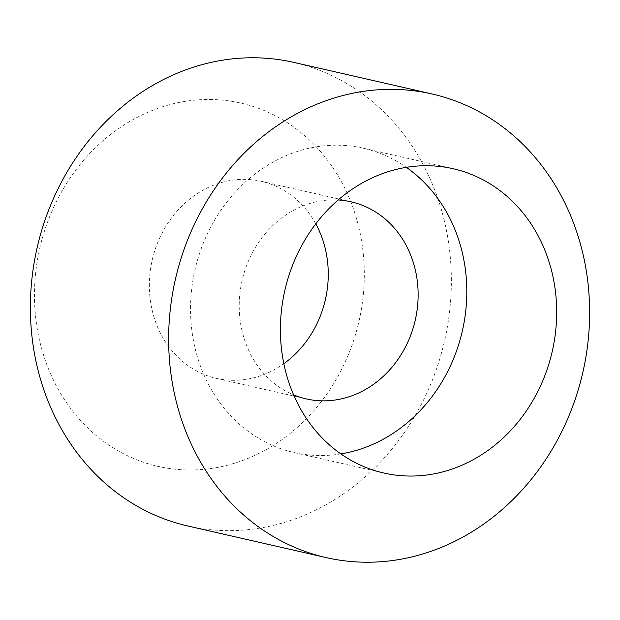 <?xml version="1.0" encoding="UTF-8"?>
<svg xmlns="http://www.w3.org/2000/svg" width="620" height="620" viewBox="0 0 620 620"><rect width="100%" height="100%" fill="white"/><g stroke="black" fill="none" stroke-linecap="round" stroke-linejoin="round"><path stroke-width="0.46" stroke-dasharray="3.1 2.33" d="M340.876 453.902A156.046 137.136 -77.1 0 1 336.211 454.576A156.046 137.136 -77.1 0 1 293.919 452.492A156.046 137.136 -77.1 0 1 191.224 293.586A156.046 137.136 -77.1 0 1 321.129 146.15A156.046 137.136 -77.1 0 1 363.421 148.226A156.046 137.136 -77.1 0 1 406.332 167.346M338.132 199.996A101.06 88.815 102.9 0 0 323.787 200.493A101.06 88.815 102.9 0 0 240.56 288.548A101.06 88.815 102.9 0 0 293.617 394.878M315.774 223.851A101.06 88.815 102.9 0 0 261.299 181.311A101.06 88.815 102.9 0 0 233.911 179.963A101.06 88.815 102.9 0 0 149.784 275.443A101.06 88.815 102.9 0 0 216.287 378.355A101.06 88.815 102.9 0 0 243.683 379.704A101.06 88.815 102.9 0 0 283.828 363.676M208.39 468.844A186.302 163.726 -77.1 0 1 34.712 305.218A186.302 163.726 -77.1 0 1 190.379 100.618A186.302 163.726 -77.1 0 1 364.064 264.244A186.302 163.726 -77.1 0 1 208.39 468.844M293.818 62.395A237.786 208.971 -77.1 0 1 450.314 304.529A237.786 208.971 -77.1 0 1 252.363 529.201A237.786 208.971 -77.1 0 1 187.914 526.024M363.421 148.226L453.29 168.756M261.299 181.311L351.176 201.841M216.287 378.355L306.164 398.885M293.919 452.492L383.796 473.021"/><path stroke-width="0.93" d="M410.998 166.679A156.046 137.136 -77.1 0 1 453.29 168.756A156.046 137.136 -77.1 0 1 555.993 327.662A156.046 137.136 -77.1 0 1 426.087 475.098A156.046 137.136 -77.1 0 1 383.796 473.021A156.046 137.136 -77.1 0 1 281.092 314.115A156.046 137.136 -77.1 0 1 410.998 166.679M406.332 167.346A156.046 137.136 -77.1 0 1 462.365 330.902A156.046 137.136 -77.1 0 1 340.876 453.902M293.617 394.878A101.06 88.815 102.9 0 0 306.164 398.885A101.06 88.815 102.9 0 0 333.552 400.233A101.06 88.815 102.9 0 0 417.686 304.746A101.06 88.815 102.9 0 0 351.176 201.841A101.06 88.815 102.9 0 0 338.132 199.996M283.828 363.676A101.06 88.815 102.9 0 0 315.774 223.851M326.182 557.605L187.914 526.024A237.786 208.971 -77.1 0 1 31.419 283.89A237.786 208.971 -77.1 0 1 229.377 59.218A237.786 208.971 -77.1 0 1 293.818 62.395L432.086 93.977A237.786 208.971 -77.1 0 1 588.582 336.11A237.786 208.971 -77.1 0 1 390.623 560.782A237.786 208.971 -77.1 0 1 326.182 557.605A237.786 208.971 -77.1 0 1 169.686 315.471A237.786 208.971 -77.1 0 1 367.637 90.799A237.786 208.971 -77.1 0 1 432.086 93.977"/></g></svg>
